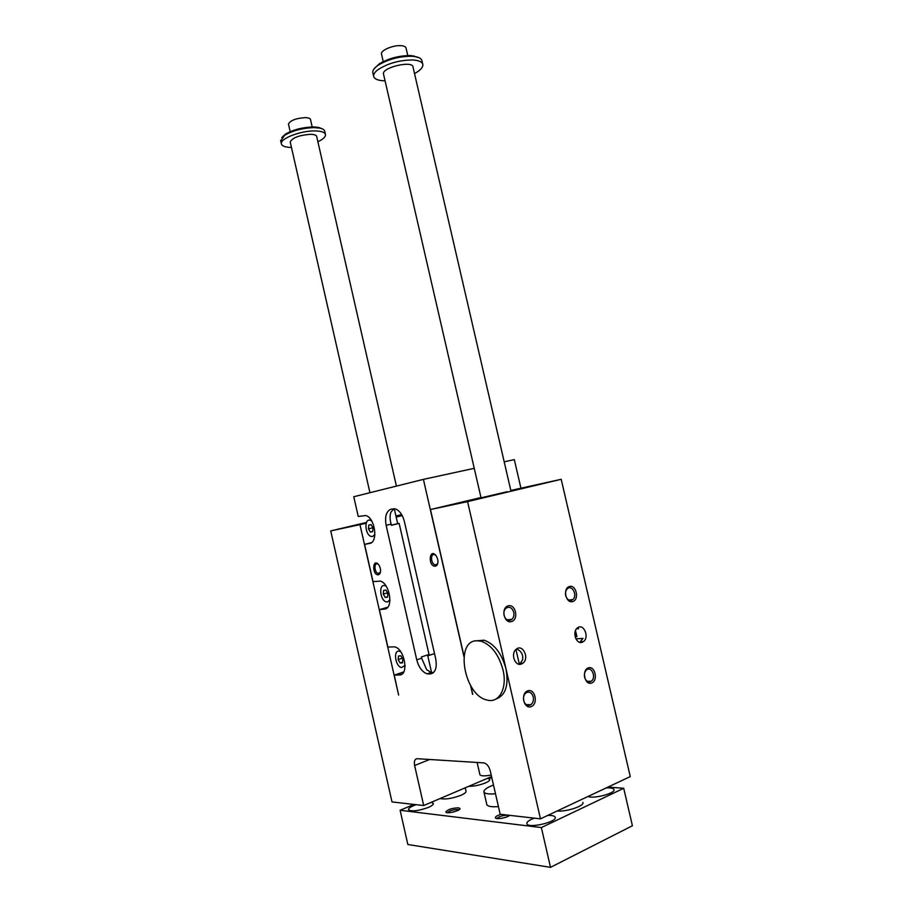 <?xml version="1.0" encoding="UTF-8"?>
<svg xmlns="http://www.w3.org/2000/svg" width="913" height="913" viewBox="0 0 913 913"><rect width="100%" height="100%" fill="white"/><g stroke="black" fill="none" stroke-linecap="round" stroke-linejoin="round"><path stroke-width="1.37" d="M391.163 509.1L395.512 508.975C399.677 510.698 402.644 514.886 404.391 521.54L435.718 658.901C437.201 667.882 435.353 672.904 430.194 673.954L427.147 673.828C422.263 672.082 418.793 667.414 416.739 659.825L386.131 525.317C384.635 516.518 386.313 511.109 391.163 509.1M435.341 566.231C427.444 566.574 429.452 546.533 436.38 556.131C438.354 559.817 438.48 562.922 436.779 565.455L435.341 566.231M378.336 574.825L379.466 574.231C381.143 571.698 380.938 568.594 378.827 564.919C372.584 556.941 371.705 575.236 378.336 574.825M463.975 656.698L423.404 479.371L353.765 496.74L358.25 516.484L365.816 515.525C375.14 517.774 378.45 542.584 369.56 543.44L364.584 544.388L373.04 581.649L380.219 581.102C389.919 583.145 393.8 608.88 384.464 609.085L379.386 609.644L387.865 647.032L394.644 646.861C404.71 648.687 409.241 675.437 399.415 674.958L394.245 675.118L398.627 695.044L359.962 524.644L330.723 530.909L392.008 801.934L423.7 805.54L414.616 765.505C413.897 761.248 414.753 758.977 417.184 758.703L484.073 762.903C486.96 763.839 489.014 766.475 490.235 770.8L500.187 814.259L540.473 818.847L467.57 501.602L430.468 509.545L464.032 656.253M470.834 686.005L472.74 694.291M470.583 685.572L472.592 694.348M475.433 640.88L484.152 640.207C494.458 643.962 501.739 653.514 505.996 668.841C508.895 685.515 505.517 695.592 495.862 699.084M575.898 638.849L582.985 638.415L579.858 642.273M516.621 648.938C521.437 651.163 523.423 654.826 522.556 659.916L520.296 663.317L518.732 664.162M577.336 627.996L578.659 628.669L576.537 628.817M521.437 664.025C515 666.787 510.333 653.48 516.256 649.211C522.75 643.517 529.745 658.296 522.898 663.215L521.437 664.025M491.217 775.057C484.769 776.198 481.014 776.107 479.941 774.783L479.884 774.532M395.922 515.971L401.652 514.59M507.286 491.708L481.037 497.825L383.483 73.93C381.965 67.357 413.098 60.155 413.03 67.094L510.995 491.251M575.487 630.621L576.936 636.555L575.635 636.635L575.464 637.867M574.859 633.291L575.635 636.635M540.473 818.847L630.267 776.586L561.198 479.291L510.812 490.452M423.7 805.54L491.559 776.586M330.723 530.909L366.467 522.453M359.962 524.644L366.204 523.172M395.957 516.119L401.743 514.749M430.468 509.545L480.98 497.539M467.57 501.602L561.198 479.291M572.805 601.541C579.664 599.362 576.171 584.297 569.324 586.534C562.408 588.623 565.934 603.87 572.805 601.541M591.692 683.004C598.483 680.436 594.968 665.303 588.2 667.939C581.364 670.439 584.902 685.754 591.692 683.004M511.657 621.536C504.181 624.081 500.518 608.161 508.05 605.878C515.503 603.447 519.12 619.174 511.657 621.536M531.24 706.594C523.845 709.584 520.17 693.583 527.623 690.867C534.984 688.003 538.624 703.797 531.24 706.594M582.243 642.227L583.441 641.577C589.809 637.217 583.51 622.803 577.45 627.904C571.858 631.739 576.24 644.818 582.243 642.227M370.37 532.085L368.441 528.832L368.784 525.101L371.066 524.621L373.006 527.885L372.652 531.628L370.37 532.085L372.664 531.526M394.268 508.701L397.657 523.606L391.369 525.203M386.131 525.317L391.118 524.108L391.392 525.306L399.164 523.423L429.03 654.461L421.372 656.995L421.646 658.193L426.679 669.72L431.198 672.447L433.47 672.596M391.118 524.108C389.874 519.577 389.783 515.662 390.832 512.353L393.914 508.667M427.592 654.941L431.598 672.527M394.245 675.118L403.751 671.922M379.386 609.644L387.751 607.202M364.584 544.388L371.329 542.699M435.878 555.446L434.577 554.648C430.251 553.073 430.719 563.766 435.01 564.839L437.144 564.268L437.886 562.899M380.459 572.177L378.187 573.524C374.41 572.645 373.714 562.591 377.526 563.937L378.439 564.428M401.971 657.737L402.804 659.859M405.075 665.429L401.503 667.551C395.067 666.364 393.001 649.303 399.552 651.289L400.773 651.825M402.861 659.3L402.473 662.884L400.111 662.998L398.125 659.54L398.513 655.956L400.875 655.831L402.861 659.3M400.111 662.998L402.553 662.187M397.657 523.606L399.164 523.423M374.901 534.493L372.572 536.524L371.146 536.433C364.801 534.858 363.967 517.911 370.37 520.284L371.682 520.981M503.006 669.914C507.502 688.151 499.137 703.501 487.211 700.077C464.146 695.809 454.4 640.869 476.734 640.721L481.162 641.211C491.468 644.977 498.738 654.553 503.006 669.914M372.378 526.835L372.903 528.947M368.441 528.832L372.287 527.908M387.158 592.183L387.831 594.295M385.218 597.433L383.266 594.078L383.62 590.414L385.948 590.118L387.911 593.484L387.546 597.148L385.218 597.433L387.58 596.76M383.266 594.078L387.066 592.994M389.977 599.83L387.443 601.975L386.29 601.872C379.888 600.492 378.45 583.498 384.944 585.69L386.233 586.306M398.125 659.54L401.903 658.296M504.204 461.818L514.327 459.616L520.901 488.044M423.404 479.371L474.258 468.323M523.685 700.579C524.884 704.38 526.972 705.92 529.962 705.178L530.909 704.665C533.055 702.839 533.831 700.26 533.249 696.904C531.731 692.51 529.3 691.164 525.968 692.864C523.868 694.679 523.103 697.247 523.685 700.579M504.079 615.351C505.277 619.151 507.388 620.772 510.401 620.201L511.851 619.379C513.677 617.622 514.304 615.236 513.745 612.246C512.033 607.533 509.431 606.198 505.939 608.241C504.147 610.01 503.531 612.372 504.079 615.351M584.582 677.184C584.012 673.942 584.719 671.466 586.717 669.788C591.807 665.828 596.52 677.903 591.202 681.246L590.414 681.669C587.675 682.331 585.724 680.836 584.582 677.184M565.672 595.561C565.124 592.628 565.706 590.334 567.441 588.691C572.246 584.331 577.826 595.847 572.748 599.613L571.549 600.275C568.765 600.788 566.813 599.213 565.672 595.561M374.25 68.646L379.374 63.75C388.972 58.215 399.506 55.488 410.987 55.567L418.884 57.633M608.001 787.063L623.716 788.284L632.412 825.751L550.505 867.35L407.849 844.502L400.111 810.276L413.909 804.433M312.189 126.941L310.534 119.66C310.294 118.393 308.526 117.709 305.227 117.617C295.789 118.313 290.197 120.482 288.462 124.111L288.519 124.385M281.763 137.646L285.278 134.222C293.153 129.692 302.545 127.261 313.467 126.93L318.831 127.443L322.392 128.904M493.499 785.032C486.697 787.657 483.513 789.996 483.947 792.039C484.906 793.751 488.752 794.333 495.497 793.774M280.725 140.944L284.616 135.284C292.913 130.513 302.808 127.957 314.3 127.603L319.949 128.14C322.974 128.813 324.572 129.92 324.766 131.449L325.393 134.188M396.413 486.104L316.708 136.585C316.423 135.135 314.323 134.382 310.386 134.302C299.065 135.227 292.343 137.772 290.208 141.96L290.277 142.28M291.464 147.472C285.187 147.313 281.809 146.046 281.341 143.672C280.051 138.559 300.982 130.559 315.053 130.913C321.581 131.05 325.062 132.317 325.507 134.713C325.553 136.95 323.008 139.301 317.884 141.777M385.069 80.858C378.028 80.675 374.204 79.077 373.611 76.076C373.451 74.136 374.912 72.001 377.982 69.673C387.979 63.259 399.609 60.03 412.87 59.984C419.078 60.395 422.411 61.97 422.879 64.697C422.981 67.516 420.197 70.484 414.536 73.599M372.938 73.154L372.778 72.424C372.607 70.461 374.068 68.315 377.137 65.976L378.712 64.88C388.824 59.06 399.917 56.184 412.014 56.264L414.787 56.538C419.284 57.268 421.703 58.763 422.023 61.034L422.708 63.99M623.716 788.284L541.363 827.566L400.111 810.276M488.649 777.819L491.902 778.07M606.198 787.919C610.671 787.702 613.251 788.227 613.947 789.483C616.195 793.089 593.781 799.137 588.006 796.478M468.86 786.276C474.087 786.333 479.645 785.203 485.511 782.898C488.626 781.517 490.053 780.341 489.779 779.371L487.394 778.355M534.322 818.151L531.503 819.303C528.056 820.958 526.527 822.442 526.915 823.766C528.125 828.844 557.877 821.848 555.15 817.135C554.476 815.834 552.011 815.263 547.766 815.423M431.198 802.344L433.321 803.372C433.618 804.479 431.986 805.825 428.425 807.412C418.405 810.972 411.752 811.76 408.476 809.774C408.271 808.279 410.816 806.578 416.134 804.684M500.963 814.35C497.22 815.503 495.348 816.633 495.371 817.751C495.588 819.828 507.126 817.888 509.659 815.343M458.406 807.811L459.89 808.427C461.373 810.561 446.24 814.385 445.864 811.965C447.678 809.5 451.867 808.108 458.406 807.811M582.859 802.401C584.982 805.791 566.459 812.022 557.158 810.995M440.134 798.533C445.19 799.651 452.152 798.567 461.019 795.269C464.637 793.659 466.292 792.29 465.972 791.149L465.219 787.828M486.732 804.25L486.834 804.673C487.816 806.464 491.673 807.115 498.43 806.601M458.84 809.922L457.698 809.534C452.939 809.66 449.516 810.698 447.427 812.673M497.003 818.562C498.943 816.45 502.515 815.343 507.696 815.229L509.089 815.765M550.505 867.35L541.363 827.566M407.769 55.533L406.068 48.195C405.817 46.757 404.117 45.912 400.978 45.673C393.195 45.011 380.595 50.341 381.463 53.89L381.543 54.266M414.616 765.505L429.703 759.49M399.415 674.958L401.891 674.114M384.464 609.085L385.982 608.64M416.739 659.825L421.646 658.193M428.722 674.011L432.773 672.619M430.194 673.954L432.979 673.007M522.898 663.215L520.296 663.317M528.821 705.429L528.65 704.653L528.821 705.429M509.249 620.395L509.077 619.619L509.249 620.395M427.786 655.808L434.508 653.582M396.174 517.066L402.234 515.628M435.01 564.839L437.567 564.131M437.144 564.268L436.779 565.455M378.187 573.524L380.242 572.965M379.876 573.09L379.466 574.231M404.391 666.593L405.064 666.364M399.552 651.289L400.225 651.072M374.045 535.714L374.809 535.532M370.37 520.284L371.135 520.102M481.162 641.211L484.152 640.207M389.2 601.028L389.931 600.822M384.944 585.69L385.674 585.484M431.198 672.447L427.147 673.828M583.441 641.577L580.805 641.725M530.909 704.665L526.219 704.653M511.851 619.379L507.08 619.79M591.202 681.246L587.276 681.326M572.748 599.613L568.776 600.012M479.941 774.783L477.122 762.435M288.462 124.111L290.174 131.677M285.278 134.222L284.616 135.284M318.831 127.443L319.949 128.14M281.341 143.672L280.599 140.397M373.611 76.076L372.778 72.424M379.374 63.75L378.712 64.88M413.623 55.83L414.787 56.538M486.834 804.673L483.947 792.039M459.102 809.74L459.89 808.427M446.845 812.581L445.864 811.965M496.512 818.47L495.371 817.751M369.936 492.712L290.208 141.96M519.349 664.265L515.948 649.474M381.463 53.89L383.232 61.593"/></g></svg>
